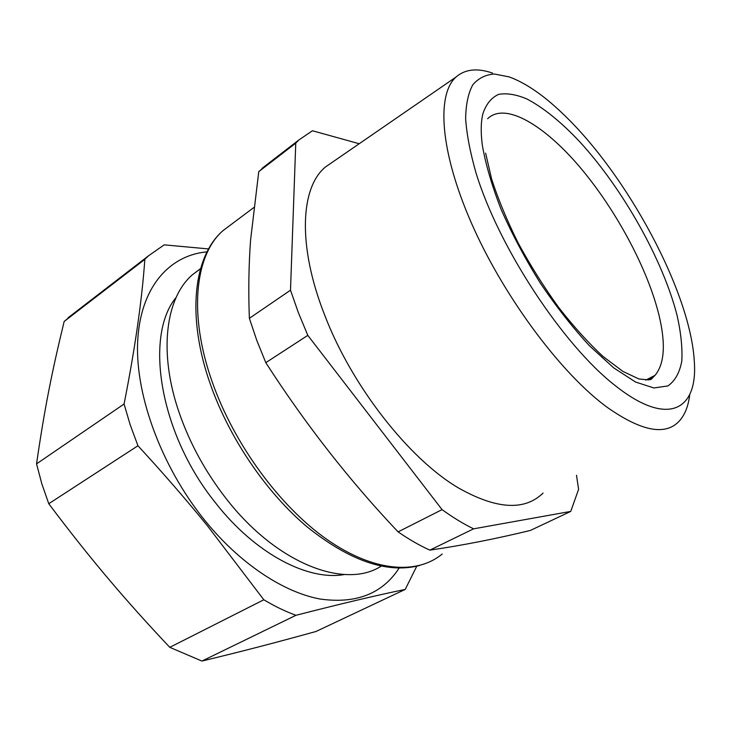 <?xml version="1.0" encoding="UTF-8"?>
<svg xmlns="http://www.w3.org/2000/svg" width="731" height="731" viewBox="0 0 731 731"><rect width="100%" height="100%" fill="white"/><g stroke="black" fill="none" stroke-linecap="round" stroke-linejoin="round"><path stroke-width="1.1" d="M562.76 113.661C543.398 95.085 525.516 82.831 509.114 76.883L494.375 74.023C485.603 74.644 478.412 78.235 472.811 84.796C468.279 93.102 465.885 104.378 465.629 118.605C466.716 134.44 470.188 152.578 476.055 173.037C498.752 247.38 562.861 344.794 614.908 385.356L617.64 387.485C668.874 427.078 697.538 409.269 694.368 362.457C691.078 293.003 627.271 174.791 562.76 113.661M689.735 394.466C688.492 405.449 685.239 414.057 679.985 420.27C666.279 436.169 641.882 431.765 606.812 407.057L603.852 404.81C558.192 369.895 502.544 294.383 471.267 222.717C439.87 150.942 436.471 94.473 455.97 77.075C465.08 69.143 477.27 67.809 492.53 73.091M543.06 493.06C524.703 511.006 496.641 509.379 458.885 488.189C409.369 459.379 351.721 386.169 324.537 314.732C297.234 245.305 300.532 187.264 325.496 166.96L333.263 161.615M359.213 143.733L312.448 130.758L298.869 139.968L295.763 143.157L290.499 290.198L298.358 312.594L307.815 335.365L442.072 509.635C452.918 517.484 463.427 523.88 473.606 528.833L570.747 511.408L578.596 489.35L576.494 475.287M473.606 528.833L429.846 550.132C419.548 545.472 408.967 539.387 398.084 531.876L442.072 509.635M429.846 550.132C461.983 545.463 495.481 538.902 530.34 530.45L570.747 511.408M295.763 143.157L258.765 171.648L270.625 161.734M290.499 290.198L249.372 318.323C248.33 291.486 248.732 265.435 250.569 240.17L258.765 171.648M249.372 318.323L256.773 340.335L265.801 362.667C305.403 424.19 349.5 480.596 398.084 531.876M307.815 335.365L265.801 362.667M169.775 647.337L263.818 599.776C274.71 606.291 285.428 611.463 295.964 615.292L201.93 661.062L169.775 647.337C148 624.265 128.336 602.344 110.756 581.593C91.247 558.694 70.587 532.744 48.767 503.723L41.813 483.767L36.55 463.865C44.545 408.666 51.901 371.933 64.154 321.476L78.217 309.953M201.93 661.062C245.342 650.563 274.819 642.841 315.966 631.493L405.23 589.414L416.752 566.242M48.767 503.723L137.949 445.764C162.766 472.646 186.049 499.483 207.796 526.256L263.818 599.776M137.949 445.764L130.182 424.802L124.078 404.005L36.55 463.865M64.154 321.476L144.839 259.359C141.96 300.277 135.043 348.495 124.078 404.005M144.839 259.359L148.521 255.795L164.201 244.848L208.582 248.942M295.964 615.292C340.454 603.879 376.867 595.253 405.23 589.414M399.108 568.097C382.423 593.782 356.079 604.089 320.059 599.018C284.862 592.512 243.332 565.968 208.755 525.15C163.388 471.522 135.418 397.655 137.611 342.748C139.84 287.676 169.053 255.274 207.047 251.839M176.18 297.353C144.254 335.584 159.404 433.273 215.279 502.544C255.22 553.934 308.263 581.172 344.475 574.511M200.55 268.624L192.481 274.701C165.69 297.663 158.07 352.305 179.415 413.38C189.996 443.662 205.448 471.906 225.778 498.113C276.766 564.168 345.416 589.478 381.198 566.132M487.632 118.724C505.13 101.682 544.202 124.955 580.085 167.353C616.087 209.952 647.812 268.971 659.097 315.6C665.85 343.999 664.497 363.901 655.04 375.323L648.114 380.029M482.332 145.259C485.658 164.448 491.972 185.976 501.302 209.824C512.221 234.404 525.251 258.875 540.392 283.235C556.318 306.728 572.702 327.607 589.533 345.854L613.702 367.867L635.55 382.03L653.898 387.969L667.951 385.922C675.078 380.878 679.693 372.563 681.813 360.986C682.516 347.892 680.963 332.769 677.125 315.6C662.971 260.008 622.995 189.055 579.93 141.96C561.225 122.05 543.498 107.695 526.749 98.895C516.159 94.463 506.811 92.947 498.706 94.345C491.515 97.534 486.27 103.912 482.963 113.488C480.87 121.775 480.66 132.366 482.332 145.259M442.218 553.988C417.154 574.895 373.696 572.135 326.858 539.396C280.137 506.656 234.477 444.75 212.62 383.044C188.004 314.632 195.013 254.918 222.918 230.704L231.919 223.951M485.622 153.126L491.607 178.976C498.039 198.878 506.83 220.104 517.987 242.655C530.286 265.28 543.846 286.872 558.676 307.449C573.808 326.775 588.629 343.141 603.157 356.554L622.949 371.439L638.821 378.932C646.99 379.91 651.166 379.965 651.348 379.115L655.04 375.323L645.756 380.138M455.97 77.075L325.496 166.96M298.869 139.968L262.027 168.358M148.521 255.795L68.084 317.766M253.694 207.622L222.918 230.704C193.075 256.618 186.387 317.437 210.747 385.319C229.744 438.856 266.596 492.758 307.047 526.823C349.592 560.841 387.065 573.753 419.475 565.556M192.481 274.701L200.504 268.789"/></g></svg>
